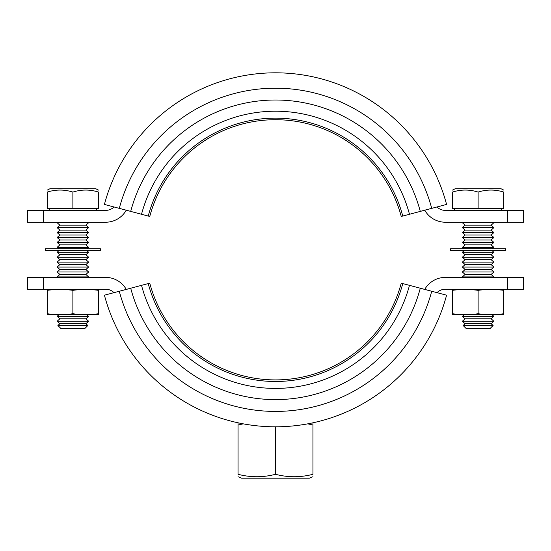 <?xml version="1.0" encoding="UTF-8"?>
<svg xmlns="http://www.w3.org/2000/svg" width="551" height="551" viewBox="0 0 551 551"><rect width="100%" height="100%" fill="white"/><g stroke="black" fill="none" stroke-linecap="round" stroke-linejoin="round"><path stroke-width="0.83" d="M43.391 289.227L27.55 289.227L27.55 277.401L43.391 277.401L43.391 289.227L105.675 289.227A11.826 11.826 0 0 1 113.995 292.657M437.005 292.657A11.826 11.826 0 0 1 445.325 289.227L507.609 289.227L507.609 277.401L523.45 277.401L523.45 289.227L507.609 289.227M43.391 277.401L105.675 277.401A23.652 23.652 0 0 1 126.255 289.399M424.745 289.399A23.652 23.652 0 0 1 445.325 277.401L507.609 277.401M507.609 210.392L523.45 210.392L523.45 222.218L507.609 222.218L507.609 210.392L445.325 210.392A11.826 11.826 0 0 1 437.005 206.969M113.995 206.969A11.826 11.826 0 0 1 105.675 210.392L43.391 210.392L43.391 222.218L27.55 222.218L27.55 210.392L43.391 210.392M507.609 222.218L445.325 222.218A23.652 23.652 0 0 1 424.745 210.22M126.255 210.22A23.652 23.652 0 0 1 105.675 222.218L43.391 222.218M100.475 248.825L100.475 250.795L45.292 250.795L45.292 248.825L100.475 248.825M505.708 248.825L505.708 250.795L450.525 250.795L450.525 248.825L505.708 248.825M452.495 313.746C461.035 314.89 469.576 314.89 478.116 313.746C486.657 314.89 495.197 314.89 503.738 313.746L503.738 290.336C495.197 289.192 486.657 289.192 478.116 290.336C469.576 289.192 461.035 289.192 452.495 290.336L452.495 313.746M503.738 314.6L452.495 314.6M478.116 290.336L478.116 313.746M47.262 313.746C55.803 314.89 64.343 314.89 72.884 313.746C81.424 314.89 89.965 314.89 98.505 313.746L98.505 290.336C89.965 289.192 81.424 289.192 72.884 290.336C64.343 289.192 55.803 289.192 47.262 290.336L47.262 313.746M98.505 314.6L47.262 314.6M72.884 290.336L72.884 313.746M452.495 190.088L455.257 188.711L500.983 188.711L503.738 190.088M478.116 208.423L452.495 208.423L452.495 192.072C452.495 189.399 452.495 189.399 452.495 192.072C452.495 189.399 452.495 189.399 452.495 192.072C461.035 189.399 469.576 189.399 478.116 192.072C486.657 189.399 495.197 189.399 503.738 192.072C503.738 189.399 503.738 189.399 503.738 192.072C503.738 189.399 503.738 189.399 503.738 192.072L503.738 208.423L478.116 208.423L478.116 192.072M493.104 325.489L489.942 328.651L466.291 328.651L463.129 325.489L493.104 325.489L491.127 323.719L493.882 321.261L462.351 321.261L465.106 323.719L491.127 323.719M464.004 314.855L462.351 316.329L465.106 318.795L491.127 318.795L493.882 321.261M462.351 316.329L493.882 316.329L492.229 314.855M462.902 277.401L462.351 276.912L493.882 276.912L491.127 274.446L493.882 271.98L462.351 271.98L465.106 274.446L491.127 274.446M462.351 267.056L493.882 267.056L491.127 264.59L465.106 264.59L462.351 267.056L465.106 269.522L491.127 269.522L493.882 271.98M465.106 264.59L462.351 262.131L493.882 262.131L491.127 259.666L493.882 257.2L462.351 257.2L465.106 259.666L491.127 259.666M464.004 250.795L462.351 252.275L465.106 254.741L491.127 254.741L493.882 257.2M462.351 252.275L493.882 252.275L492.229 250.795M464.004 248.825L462.351 247.344L493.882 247.344L491.127 244.885L493.882 242.419L462.351 242.419L465.106 244.885L491.127 244.885M462.351 237.495L493.882 237.495L491.127 235.029L465.106 235.029L462.351 237.495L465.106 239.954L491.127 239.954L493.882 242.419M465.106 235.029L462.351 232.563L493.882 232.563L491.127 230.098L493.882 227.639L462.351 227.639L465.106 230.098L491.127 230.098M462.902 222.218L462.351 222.707L465.106 225.173L491.127 225.173L493.882 227.639M462.351 222.707L493.882 222.707L493.331 222.218M47.262 190.088L50.017 188.711L95.743 188.711L98.505 190.088M72.884 208.423L47.262 208.423L47.262 192.072C47.262 189.399 47.262 189.399 47.262 192.072C47.262 189.399 47.262 189.399 47.262 192.072C55.803 189.399 64.343 189.399 72.884 192.072C81.424 189.399 89.965 189.399 98.505 192.072C98.505 189.399 98.505 189.399 98.505 192.072C98.505 189.399 98.505 189.399 98.505 192.072L98.505 208.423L72.884 208.423L72.884 192.072M87.871 325.489L84.709 328.651L61.058 328.651L57.896 325.489L87.871 325.489L85.894 323.719L88.649 321.261L57.118 321.261L59.873 323.719L85.894 323.719M58.771 314.855L57.118 316.329L59.873 318.795L85.894 318.795L88.649 321.261M57.118 316.329L88.649 316.329L86.996 314.855M57.669 277.401L57.118 276.912L88.649 276.912L85.894 274.446L88.649 271.98L57.118 271.98L59.873 274.446L85.894 274.446M57.118 267.056L88.649 267.056L85.894 264.59L59.873 264.59L57.118 267.056L59.873 269.522L85.894 269.522L88.649 271.98M59.873 264.59L57.118 262.131L88.649 262.131L85.894 259.666L88.649 257.2L57.118 257.2L59.873 259.666L85.894 259.666M58.771 250.795L57.118 252.275L59.873 254.741L85.894 254.741L88.649 257.2M57.118 252.275L88.649 252.275L86.996 250.795M58.771 248.825L57.118 247.344L88.649 247.344L85.894 244.885L88.649 242.419L57.118 242.419L59.873 244.885L85.894 244.885M57.118 237.495L88.649 237.495L85.894 235.029L59.873 235.029L57.118 237.495L59.873 239.954L85.894 239.954L88.649 242.419M59.873 235.029L57.118 232.563L88.649 232.563L85.894 230.098L88.649 227.639L57.118 227.639L59.873 230.098L85.894 230.098M57.669 222.218L57.118 222.707L59.873 225.173L85.894 225.173L88.649 227.639M57.118 222.707L88.649 222.707L88.098 222.218M312.947 422.796L312.947 425.103A91.156 78.945 90 0 0 307.72 423.85M312.947 425.103L312.947 474.294C312.947 477.545 312.947 477.545 312.947 474.294C312.947 477.545 312.947 477.545 312.947 474.294C300.467 477.545 287.98 477.545 275.5 474.294C263.02 477.545 250.533 477.545 238.053 474.294C238.053 477.545 238.053 477.545 238.053 474.294C238.053 477.545 238.053 477.545 238.053 474.294L238.053 422.796M312.947 476.705L309.4 478.185L241.6 478.185L238.053 476.705M275.5 426.805L275.5 474.294M243.28 423.85A91.156 78.945 -90 0 0 238.053 425.103M401.238 283.166A130.084 130.084 0 0 1 149.762 283.166L141.524 285.349A138.611 138.611 0 0 0 409.476 285.349L401.238 283.166M141.524 285.349L104.421 295.191A176.995 176.995 0 0 0 446.579 295.191L409.476 285.349M149.762 216.453A130.084 130.084 0 0 1 401.238 216.453L409.476 214.27A138.611 138.611 0 0 0 141.524 214.27L149.762 216.453M409.476 214.27L446.579 204.428A176.995 176.995 0 0 0 104.421 204.428L141.524 214.27M431.708 291.279L420.282 288.242A149.796 149.796 0 0 1 130.718 288.242L119.291 291.279A161.622 161.622 0 0 0 431.708 291.279M119.291 208.34L130.718 211.377A149.796 149.796 0 0 1 420.282 211.377L431.708 208.34A161.622 161.622 0 0 0 119.291 208.34M148.233 283.572A131.668 131.668 0 0 0 402.767 283.572M402.767 216.047A131.668 131.668 0 0 0 148.233 216.047M453.68 289.227L452.495 289.482M502.56 289.227L503.738 289.482M48.44 289.227L47.262 289.482M97.32 289.227L98.505 289.482M501.768 208.423L501.768 210.392M491.127 318.795L493.882 316.329M493.331 277.401L493.882 276.912M491.127 269.522L493.882 267.056M491.127 264.59L493.882 262.131M491.127 254.741L493.882 252.275M492.229 248.825L493.882 247.344M491.127 239.954L493.882 237.495M491.127 235.029L493.882 232.563M491.127 225.173L493.882 222.707M465.106 225.173L462.351 227.639M465.106 230.098L462.351 232.563M465.106 239.954L462.351 242.419M465.106 244.885L462.351 247.344M465.106 254.741L462.351 257.2M465.106 259.666L462.351 262.131M465.106 269.522L462.351 271.98M465.106 274.446L462.351 276.912M465.106 318.795L462.351 321.261M465.106 323.719L463.129 325.489M454.465 208.423L454.465 210.392M96.535 208.423L96.535 210.392M85.894 318.795L88.649 316.329M88.098 277.401L88.649 276.912M85.894 269.522L88.649 267.056M85.894 264.59L88.649 262.131M85.894 254.741L88.649 252.275M86.996 248.825L88.649 247.344M85.894 239.954L88.649 237.495M85.894 235.029L88.649 232.563M85.894 225.173L88.649 222.707M59.873 225.173L57.118 227.639M59.873 230.098L57.118 232.563M59.873 239.954L57.118 242.419M59.873 244.885L57.118 247.344M59.873 254.741L57.118 257.2M59.873 259.666L57.118 262.131M59.873 269.522L57.118 271.98M59.873 274.446L57.118 276.912M59.873 318.795L57.118 321.261M59.873 323.719L57.896 325.489M49.232 208.423L49.232 210.392"/></g></svg>
